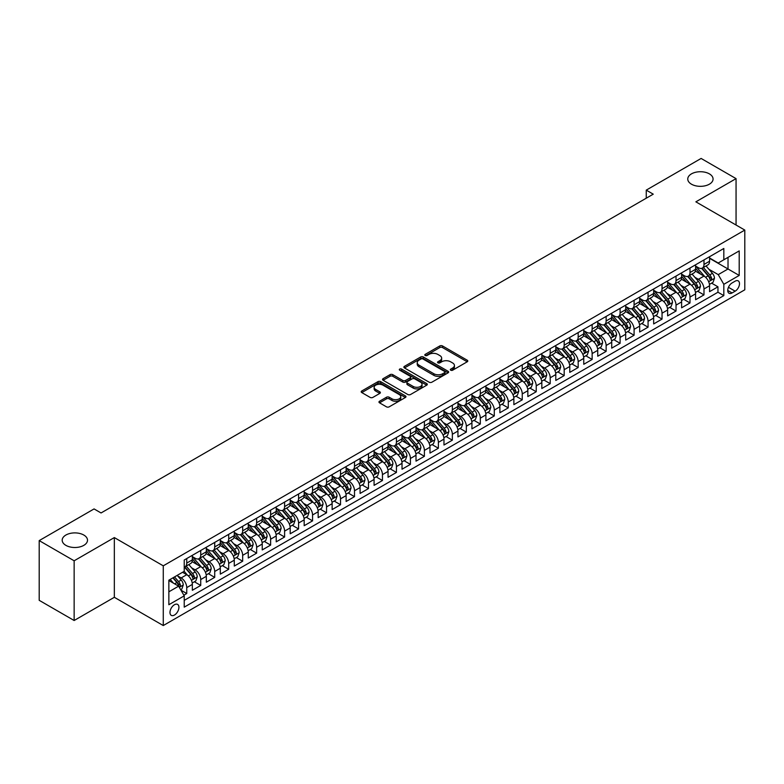 <?xml version="1.0" encoding="UTF-8"?>
<svg xmlns="http://www.w3.org/2000/svg" width="784" height="784" viewBox="0 0 784 784"><rect width="100%" height="100%" fill="white"/><g stroke="black" fill="none" stroke-linecap="round" stroke-linejoin="round"><path stroke-width="1.18" d="M450.722 370.215A1.362 0.784 0 0 0 452.642 370.215L467.215 361.796A1.94 1.117 0 0 0 467.783 361.003A1.94 1.117 0 0 0 467.215 360.209L442.519 345.95A1.94 1.117 0 0 0 439.775 345.95L425.193 354.368A1.362 0.784 0 0 0 424.801 354.927A1.362 0.784 0 0 0 425.193 355.475A1.362 0.784 0 0 0 427.113 355.475L429.005 354.388A6.213 3.587 0 0 1 437.786 354.388L439.844 355.573A6.213 3.587 0 0 1 441.657 358.112A6.213 3.587 0 0 1 439.844 360.65L437.952 361.738A1.362 0.784 0 0 0 437.56 362.286A1.362 0.784 0 0 0 437.952 362.845A1.362 0.784 0 0 0 439.873 362.845L441.764 361.757A6.213 3.587 0 0 1 450.545 361.757L452.603 362.943A6.213 3.587 0 0 1 454.426 365.481A6.213 3.587 0 0 1 452.603 368.01L450.722 369.107A1.362 0.784 0 0 0 450.32 369.656A1.362 0.784 0 0 0 450.722 370.215L450.722 369.107M83.79 535.031A12.652 7.301 0 0 0 70.001 533.453A12.652 7.301 0 0 0 62.191 540.196A12.652 7.301 0 0 0 65.905 545.37A12.652 7.301 0 0 0 79.694 546.948A12.652 7.301 0 0 0 87.504 540.196A12.652 7.301 0 0 0 83.79 535.031M709.363 173.862A12.652 7.301 0 0 0 695.575 172.284A12.652 7.301 0 0 0 687.764 179.026A12.652 7.301 0 0 0 691.468 184.201A12.652 7.301 0 0 0 705.257 185.779A12.652 7.301 0 0 0 713.068 179.026A12.652 7.301 0 0 0 709.363 173.862M174.45 615.058A6.331 3.655 120 0 0 178.585 609.482A6.331 3.655 120 0 0 177.615 604.415A6.331 3.655 120 0 0 174.45 604.729A6.331 3.655 120 0 0 170.314 610.305A6.331 3.655 120 0 0 171.284 615.371A6.331 3.655 120 0 0 174.45 615.058M379.534 401.241A1.94 1.117 0 0 0 378.966 402.035A1.94 1.117 0 0 0 379.534 402.829L386.463 406.827A1.94 1.117 0 0 0 389.207 406.827L405.406 397.488A1.94 1.117 0 0 0 405.975 396.694A1.94 1.117 0 0 0 405.406 395.9L380.701 381.641A1.94 1.117 0 0 0 377.957 381.641L361.767 390.991A1.94 1.117 0 0 0 361.199 391.775A1.94 1.117 0 0 0 361.767 392.568L370.136 397.4A1.94 1.117 0 0 0 372.88 397.4L379.809 393.401A1.94 1.117 0 0 0 380.377 392.608A1.94 1.117 0 0 0 379.809 391.824L375.663 389.423A5.194 2.999 0 0 1 374.144 387.306A5.194 2.999 0 0 1 377.349 384.532A5.194 2.999 0 0 1 383.004 385.189L399.262 394.568A5.194 2.999 0 0 1 400.781 396.694A5.194 2.999 0 0 1 397.576 399.458A5.194 2.999 0 0 1 391.922 398.811L389.207 397.243A1.94 1.117 0 0 0 386.463 397.243L379.534 401.241L379.534 402.829L386.463 398.86L386.463 397.243M114.337 537.579L74.147 560.785L39.2 540.607L39.2 600.328L74.147 620.507L114.337 597.3L163.268 625.554L163.268 565.823L114.337 537.579L114.337 597.3M736.058 225.037L736.058 178.625L695.869 201.831L744.8 230.075L163.268 565.823M736.058 178.625L701.112 158.446L646.251 190.13L646.251 198.195M39.2 540.607L94.07 508.924L101.058 512.961L653.239 194.167L646.251 190.13M429.142 382.19A1.94 1.117 0 0 0 431.886 382.19L448.076 372.841A1.94 1.117 0 0 0 448.644 372.057A1.94 1.117 0 0 0 448.076 371.263L423.38 357.004A1.94 1.117 0 0 0 420.636 357.004L404.446 366.353A1.94 1.117 0 0 0 403.878 367.137A1.94 1.117 0 0 0 404.446 367.931L429.142 382.19M400.252 370.509A1.362 0.784 0 0 1 401.624 370.695L401.624 369.088L426.741 383.582A1.94 1.117 0 0 1 427.309 384.376A1.94 1.117 0 0 1 426.741 385.16L410.551 394.509A1.94 1.117 0 0 1 407.807 394.509L383.102 380.25L383.102 378.672A1.94 1.117 0 0 0 382.533 379.456A1.94 1.117 0 0 0 383.102 380.25M383.102 378.672L390.03 374.664A1.94 1.117 0 0 1 392.774 374.664L402.79 380.456A1.94 1.117 0 0 0 405.544 380.456L410.14 377.8A1.94 1.117 0 0 0 410.708 377.006A1.94 1.117 0 0 0 410.14 376.212L399.703 370.195A1.362 0.784 0 0 1 399.311 369.636A1.362 0.784 0 0 1 400.144 368.911A1.362 0.784 0 0 1 401.624 369.088M183.848 595.183L186.749 593.508L180.947 590.156M177.645 575.907L181.163 577.935A7.909 4.567 60 0 1 186.749 587.618L192.345 584.384L192.345 590.283L200.733 585.442L194.373 581.767M191.629 567.832L195.138 569.86A7.909 4.567 60 0 1 200.733 579.543L206.319 576.318L206.319 582.208L214.708 577.367L208.348 573.692M205.604 559.766L209.112 561.785A7.909 4.567 60 0 1 214.708 571.477L220.304 568.243L220.304 574.143L228.693 569.292L222.323 565.627M219.589 551.691L223.097 553.72A7.909 4.567 60 0 1 228.693 563.402L234.279 560.178L234.279 566.068L242.668 561.226L236.307 557.551M233.563 543.626L237.072 545.644A7.909 4.567 60 0 1 242.668 555.337L248.263 552.103L248.263 557.992L256.642 553.151L250.282 549.486M247.548 535.55L251.056 537.579A7.909 4.567 60 0 1 256.642 547.261L262.238 544.037L262.238 549.927L270.627 545.086L264.267 541.411M261.523 527.485L265.031 529.504A7.909 4.567 60 0 1 270.627 539.196L276.213 535.962L276.213 541.852L284.602 537.011L278.242 533.336M275.507 519.41L279.016 521.438A7.909 4.567 60 0 1 284.602 531.121L290.198 527.897L290.198 533.786L298.586 528.945L292.226 525.27M289.482 511.335L292.991 513.363A7.909 4.567 60 0 1 298.586 523.046L304.172 519.821L304.172 525.711L312.561 520.87L306.201 517.195M303.457 503.269L306.975 505.298A7.909 4.567 60 0 1 312.561 514.98L318.157 511.746L318.157 517.646L326.546 512.805L320.186 509.13M317.442 495.194L320.95 497.223A7.909 4.567 60 0 1 326.546 506.905L332.132 503.681L332.132 509.571L340.521 504.729L334.16 501.054M331.416 487.129L334.935 489.157A7.909 4.567 60 0 1 340.521 498.84L346.116 495.606L346.116 501.505L354.505 496.654L348.145 492.989M345.401 479.053L348.909 481.082A7.909 4.567 60 0 1 354.505 490.764L360.091 487.54L360.091 493.43L368.48 488.589L362.12 484.914M359.376 470.988L362.884 473.007A7.909 4.567 60 0 1 368.48 482.699L374.076 479.465L374.076 485.355L382.455 480.514L376.095 476.848M373.36 462.913L376.869 464.941A7.909 4.567 60 0 1 382.455 474.624L388.051 471.4L388.051 477.289L396.439 472.448L390.079 468.773M387.335 454.847L390.844 456.866A7.909 4.567 60 0 1 396.439 466.558L402.025 463.324L402.025 469.214L410.414 464.373L404.054 460.708M401.32 446.772L404.828 448.801A7.909 4.567 60 0 1 410.414 458.483L416.01 455.259L416.01 461.149L424.399 456.308L418.039 452.633M415.295 438.697L418.803 440.726A7.909 4.567 60 0 1 424.399 450.408L429.985 447.184L429.985 453.074L438.374 448.232L432.013 444.557M429.279 430.632L432.788 432.66A7.909 4.567 60 0 1 438.374 442.343L443.969 439.118L443.969 445.008L452.358 440.167L445.998 436.492M443.254 422.556L446.762 424.585A7.909 4.567 60 0 1 452.358 434.267L457.944 431.043L457.944 436.933L466.333 432.092L459.973 428.417M457.229 414.491L460.747 416.52A7.909 4.567 60 0 1 466.333 426.202L471.929 422.968L471.929 428.868L480.318 424.017L473.957 420.351M471.213 406.416L474.722 408.444A7.909 4.567 60 0 1 480.318 418.127L485.904 414.903L485.904 420.792L494.292 415.951L487.932 412.276M485.188 398.35L488.697 400.369A7.909 4.567 60 0 1 494.292 410.061L499.888 406.827L499.888 412.717L508.267 407.876L501.907 404.211M499.173 390.275L502.681 392.304A7.909 4.567 60 0 1 508.267 401.986L513.863 398.762L513.863 404.652L522.252 399.811L515.892 396.136M513.148 382.21L516.656 384.229A7.909 4.567 60 0 1 522.252 393.921L527.848 390.687L527.848 396.577L536.227 391.735L529.866 388.07M527.132 374.135L530.641 376.163A7.909 4.567 60 0 1 536.227 385.846L541.822 382.621L541.822 388.511L550.211 383.67L543.851 379.995M541.107 366.059L544.615 368.088A7.909 4.567 60 0 1 550.211 377.78L555.797 374.546L555.797 380.436L564.186 375.595L557.826 371.92M555.092 357.994L558.6 360.023A7.909 4.567 60 0 1 564.186 369.705L569.782 366.481L569.782 372.371L578.171 367.529L571.81 363.854M569.066 349.919L572.575 351.947A7.909 4.567 60 0 1 578.171 361.63L583.757 358.406L583.757 364.295L592.145 359.454L585.785 355.779M583.041 341.853L586.559 343.882A7.909 4.567 60 0 1 592.145 353.564L597.741 350.33L597.741 356.23L606.13 351.379L599.77 347.714M597.026 333.778L600.534 335.807A7.909 4.567 60 0 1 606.13 345.489L611.716 342.265L611.716 348.155L620.105 343.314L613.745 339.639M611.001 325.713L614.509 327.732A7.909 4.567 60 0 1 620.105 337.424L625.701 334.19L625.701 340.089L634.089 335.238L627.719 331.573M624.985 317.638L628.494 319.666A7.909 4.567 60 0 1 634.089 329.349L639.675 326.124L639.675 332.014L648.064 327.173L641.704 323.498M638.96 309.572L642.468 311.591A7.909 4.567 60 0 1 648.064 321.283L653.66 318.049L653.66 323.939L662.039 319.098L655.679 315.433M652.945 301.497L656.453 303.526A7.909 4.567 60 0 1 662.039 313.208L667.635 309.984L667.635 315.874L676.024 311.032L669.663 307.357M666.919 293.422L670.428 295.45A7.909 4.567 60 0 1 676.024 305.143L681.61 301.909L681.61 307.798L689.998 302.957L683.638 299.282M680.904 285.356L684.412 287.385A7.909 4.567 60 0 1 689.998 297.067L695.594 293.843L695.594 299.733L703.983 294.892L703.983 288.992A7.909 4.567 -120 0 0 698.387 279.31L694.879 277.281M697.623 291.217L703.983 294.892M192.345 584.384A7.909 4.567 -120 0 0 186.749 574.701L182.554 572.281M206.319 576.318A7.909 4.567 -120 0 0 200.733 566.636L192.08 561.638M220.304 568.243A7.909 4.567 -120 0 0 214.708 558.561L206.065 553.573M234.279 560.178A7.909 4.567 -120 0 0 228.693 550.495L220.039 545.497M248.263 552.103A7.909 4.567 -120 0 0 242.668 542.42L234.024 537.432M262.238 544.037A7.909 4.567 -120 0 0 256.642 534.345L247.999 529.357M276.213 535.962A7.909 4.567 -120 0 0 270.627 526.28L261.983 521.291M290.198 527.897A7.909 4.567 -120 0 0 284.602 518.204L275.958 513.216M304.172 519.821A7.909 4.567 -120 0 0 298.586 510.139L289.943 505.141M318.157 511.746A7.909 4.567 -120 0 0 312.561 502.064L303.918 497.076M332.132 503.681A7.909 4.567 -120 0 0 326.546 493.998L317.892 489M346.116 495.606A7.909 4.567 -120 0 0 340.521 485.923L331.877 480.935M360.091 487.54A7.909 4.567 -120 0 0 354.505 477.858L345.852 472.86M374.076 479.465A7.909 4.567 -120 0 0 368.48 469.783L359.836 464.794M388.051 471.4A7.909 4.567 -120 0 0 382.455 461.707L373.811 456.719M402.025 463.324A7.909 4.567 -120 0 0 396.439 453.642L387.796 448.654M416.01 455.259A7.909 4.567 -120 0 0 410.414 445.567L401.771 440.579M429.985 447.184A7.909 4.567 -120 0 0 424.399 437.501L415.755 432.503M443.969 439.118A7.909 4.567 -120 0 0 438.374 429.426L429.73 424.438M457.944 431.043A7.909 4.567 -120 0 0 452.358 421.361L443.715 416.363M471.929 422.968A7.909 4.567 -120 0 0 466.333 413.286L457.689 408.297M485.904 414.903A7.909 4.567 -120 0 0 480.318 405.22L471.664 400.222M499.888 406.827A7.909 4.567 -120 0 0 494.292 397.145L485.649 392.157M513.863 398.762A7.909 4.567 -120 0 0 508.267 389.07L499.624 384.082M527.848 390.687A7.909 4.567 -120 0 0 522.252 381.004L513.608 376.016M541.822 382.621A7.909 4.567 -120 0 0 536.227 372.929L527.583 367.941M555.797 374.546A7.909 4.567 -120 0 0 550.211 364.864L541.568 359.876M569.782 366.481A7.909 4.567 -120 0 0 564.186 356.789L555.542 351.8M583.757 358.406A7.909 4.567 -120 0 0 578.171 348.723L569.527 343.725M597.741 350.33A7.909 4.567 -120 0 0 592.145 340.648L583.502 335.66M611.716 342.265A7.909 4.567 -120 0 0 606.13 332.583L597.477 327.585M625.701 334.19A7.909 4.567 -120 0 0 620.105 324.507L611.461 319.519M639.675 326.124A7.909 4.567 -120 0 0 634.089 316.432L625.436 311.444M653.66 318.049A7.909 4.567 -120 0 0 648.064 308.367L639.421 303.379M667.635 309.984A7.909 4.567 -120 0 0 662.039 300.292L653.395 295.303M681.61 301.909A7.909 4.567 -120 0 0 676.024 292.226L667.38 287.238M695.594 293.843A7.909 4.567 -120 0 0 689.998 284.151L681.355 279.163M735.157 281.172L732.08 282.946A6.125 3.538 120 0 0 728.071 288.345A6.125 3.538 120 0 0 729.012 293.255A6.125 3.538 120 0 0 732.08 292.951L735.157 291.178A6.125 3.538 120 0 0 739.155 285.778A6.125 3.538 120 0 0 738.214 280.868A6.125 3.538 120 0 0 735.157 281.172M163.268 625.554L744.8 289.806L744.8 230.075M168.854 591.812L178.644 586.167L184.23 595.85L184.23 607.149L723.828 295.617L723.828 284.318L718.242 274.625L708.854 269.216M184.23 595.85L168.854 604.729L168.854 580.189L184.23 571.311L184.23 560.011L723.828 248.479L723.828 259.778L739.204 250.9L739.204 275.439L723.828 284.318M192.345 556.62L195.138 558.237A7.909 4.567 60 0 0 199.087 558.629L204.683 555.405A7.909 4.567 -120 0 0 206.319 551.779L206.319 547.261M206.319 548.555L209.112 550.172A7.909 4.567 60 0 0 213.072 550.564L218.667 547.33A7.909 4.567 -120 0 0 220.304 543.714L220.304 539.196M220.304 540.48L223.097 542.097A7.909 4.567 60 0 0 227.046 542.489L232.642 539.265A7.909 4.567 -120 0 0 234.279 535.639L234.279 531.121M234.279 532.414L237.072 534.022A7.909 4.567 60 0 0 241.031 534.414L246.617 531.189A7.909 4.567 -120 0 0 248.263 527.573L248.263 523.046M248.263 524.339L251.056 525.956A7.909 4.567 60 0 0 255.006 526.348L260.602 523.114A7.909 4.567 -120 0 0 262.238 519.498L262.238 514.98M262.238 516.274L265.031 517.881A7.909 4.567 60 0 0 268.99 518.273L274.576 515.049A7.909 4.567 -120 0 0 276.213 511.433L276.213 506.905M276.213 508.199L279.016 509.816A7.909 4.567 60 0 0 282.965 510.208L288.561 506.974A7.909 4.567 -120 0 0 290.198 503.357L290.198 498.84M290.198 500.133L292.991 501.74A7.909 4.567 60 0 0 296.95 502.132L302.536 498.908A7.909 4.567 -120 0 0 304.172 495.282L304.172 490.764M304.172 492.058L306.975 493.675A7.909 4.567 60 0 0 310.925 494.067L316.52 490.833A7.909 4.567 -120 0 0 318.157 487.217L318.157 482.699M318.157 483.983L320.95 485.6A7.909 4.567 60 0 0 324.909 485.992L330.495 482.768A7.909 4.567 -120 0 0 332.132 479.142L332.132 474.624M332.132 475.917L334.935 477.534A7.909 4.567 60 0 0 338.884 477.926L344.48 474.692A7.909 4.567 -120 0 0 346.116 471.076L346.116 466.558M346.116 467.842L348.909 469.459A7.909 4.567 60 0 0 352.859 469.851L358.455 466.627A7.909 4.567 -120 0 0 360.091 463.001L360.091 458.483M360.091 459.777L362.884 461.384A7.909 4.567 60 0 0 366.843 461.776L372.429 458.552A7.909 4.567 -120 0 0 374.076 454.936L374.076 450.408M374.076 451.702L376.869 453.319A7.909 4.567 60 0 0 380.818 453.711L386.414 450.477A7.909 4.567 -120 0 0 388.051 446.86L388.051 442.343M388.051 443.636L390.844 445.243A7.909 4.567 60 0 0 394.803 445.635L400.389 442.411A7.909 4.567 -120 0 0 402.025 438.795L402.025 434.267M402.025 435.561L404.828 437.178A7.909 4.567 60 0 0 408.778 437.57L414.373 434.336A7.909 4.567 -120 0 0 416.01 430.72L416.01 426.202M416.01 427.496L418.803 429.103A7.909 4.567 60 0 0 422.762 429.495L428.348 426.271A7.909 4.567 -120 0 0 429.985 422.645L429.985 418.127M429.985 419.42L432.788 421.037A7.909 4.567 60 0 0 436.737 421.429L442.333 418.195A7.909 4.567 -120 0 0 443.969 414.579L443.969 410.061M443.969 411.345L446.762 412.962A7.909 4.567 60 0 0 450.722 413.354L456.308 410.13A7.909 4.567 -120 0 0 457.944 406.504L457.944 401.986M457.944 403.28L460.747 404.897A7.909 4.567 60 0 0 464.696 405.289L470.292 402.055A7.909 4.567 -120 0 0 471.929 398.439L471.929 393.921M471.929 395.205L474.722 396.822A7.909 4.567 60 0 0 478.671 397.214L484.267 393.989A7.909 4.567 -120 0 0 485.904 390.363L485.904 385.846M485.904 387.139L488.697 388.756A7.909 4.567 60 0 0 492.656 389.138L498.242 385.914A7.909 4.567 -120 0 0 499.888 382.298L499.888 377.77M499.888 379.064L502.681 380.681A7.909 4.567 60 0 0 506.631 381.073L512.226 377.849A7.909 4.567 -120 0 0 513.863 374.223L513.863 369.705M513.863 370.999L516.656 372.606A7.909 4.567 60 0 0 520.615 372.998L526.201 369.774A7.909 4.567 -120 0 0 527.848 366.157L527.848 361.63M527.848 362.923L530.641 364.54A7.909 4.567 60 0 0 534.59 364.932L540.186 361.698A7.909 4.567 -120 0 0 541.822 358.082L541.822 353.564M541.822 354.858L544.615 356.465A7.909 4.567 60 0 0 548.575 356.857L554.161 353.633A7.909 4.567 -120 0 0 555.797 350.007L555.797 345.489M555.797 346.783L558.6 348.4A7.909 4.567 60 0 0 562.549 348.792L568.145 345.558A7.909 4.567 -120 0 0 569.782 341.942L569.782 337.424M569.782 338.708L572.575 340.325A7.909 4.567 60 0 0 576.534 340.717L582.12 337.492A7.909 4.567 -120 0 0 583.757 333.866L583.757 329.349M583.757 330.642L586.559 332.259A7.909 4.567 60 0 0 590.509 332.651L596.105 329.417A7.909 4.567 -120 0 0 597.741 325.801L597.741 321.283M597.741 322.567L600.534 324.184A7.909 4.567 60 0 0 604.493 324.576L610.079 321.352A7.909 4.567 -120 0 0 611.716 317.726L611.716 313.208M611.716 314.502L614.509 316.119A7.909 4.567 60 0 0 618.468 316.511L624.064 313.277A7.909 4.567 -120 0 0 625.701 309.66L625.701 305.133M625.701 306.426L628.494 308.043A7.909 4.567 60 0 0 632.443 308.435L638.039 305.211A7.909 4.567 -120 0 0 639.675 301.585L639.675 297.067M639.675 298.361L642.468 299.968A7.909 4.567 60 0 0 646.428 300.36L652.014 297.136A7.909 4.567 -120 0 0 653.66 293.52L653.66 288.992M653.66 290.286L656.453 291.903A7.909 4.567 60 0 0 660.402 292.295L665.998 289.061A7.909 4.567 -120 0 0 667.635 285.445L667.635 280.927M667.635 282.22L670.428 283.828A7.909 4.567 60 0 0 674.387 284.22L679.973 280.995A7.909 4.567 -120 0 0 681.61 277.369L681.61 272.852M681.61 274.145L684.412 275.762A7.909 4.567 60 0 0 688.362 276.154L693.958 272.92A7.909 4.567 -120 0 0 695.594 269.304L695.594 264.786M184.23 600.368L717.958 292.226L717.958 286.817L709.569 291.658L709.569 285.768A7.909 4.567 -120 0 0 703.983 276.086L695.339 271.088M695.594 266.08L698.387 267.687A7.909 4.567 -120 0 0 702.346 268.079A7.909 4.567 -120 0 0 703.983 264.463L703.983 259.945M702.346 268.079L707.932 264.855A7.909 4.567 -120 0 0 709.569 261.229L709.569 256.711M186.749 558.561L186.749 563.079A7.909 4.567 60 0 1 185.112 566.705A7.909 4.567 60 0 1 184.23 567.018M185.112 566.705L190.708 563.471A7.909 4.567 -120 0 0 192.345 559.854L192.345 555.337M200.733 550.486L200.733 555.013A7.909 4.567 60 0 1 199.087 558.629M214.708 542.42L214.708 546.938A7.909 4.567 60 0 1 213.072 550.564M228.693 534.345L228.693 538.873A7.909 4.567 60 0 1 227.046 542.489M242.668 526.28L242.668 530.797A7.909 4.567 60 0 1 241.031 534.414M256.642 518.204L256.642 522.722A7.909 4.567 60 0 1 255.006 526.348M270.627 510.139L270.627 514.657A7.909 4.567 60 0 1 268.99 518.273M284.602 502.064L284.602 506.582A7.909 4.567 60 0 1 282.965 510.208M298.586 493.998L298.586 498.516A7.909 4.567 60 0 1 296.95 502.132M312.561 485.923L312.561 490.441A7.909 4.567 60 0 1 310.925 494.067M326.546 477.858L326.546 482.376A7.909 4.567 60 0 1 324.909 485.992M340.521 469.783L340.521 474.3A7.909 4.567 60 0 1 338.884 477.926M354.505 461.707L354.505 466.235A7.909 4.567 60 0 1 352.859 469.851M368.48 453.642L368.48 458.16A7.909 4.567 60 0 1 366.843 461.776M382.455 445.567L382.455 450.094A7.909 4.567 60 0 1 380.818 453.711M396.439 437.501L396.439 442.019A7.909 4.567 60 0 1 394.803 445.635M410.414 429.426L410.414 433.944A7.909 4.567 60 0 1 408.778 437.57M424.399 421.361L424.399 425.879A7.909 4.567 60 0 1 422.762 429.495M438.374 413.286L438.374 417.803A7.909 4.567 60 0 1 436.737 421.429M452.358 405.22L452.358 409.738A7.909 4.567 60 0 1 450.722 413.354M466.333 397.145L466.333 401.663A7.909 4.567 60 0 1 464.696 405.289M480.318 389.07L480.318 393.597A7.909 4.567 60 0 1 478.671 397.214M494.292 381.004L494.292 385.522A7.909 4.567 60 0 1 492.656 389.138M508.267 372.929L508.267 377.457A7.909 4.567 60 0 1 506.631 381.073M522.252 364.864L522.252 369.382A7.909 4.567 60 0 1 520.615 372.998M536.227 356.789L536.227 361.306A7.909 4.567 60 0 1 534.59 364.932M550.211 348.723L550.211 353.241A7.909 4.567 60 0 1 548.575 356.857M564.186 340.648L564.186 345.166A7.909 4.567 60 0 1 562.549 348.792M578.171 332.583L578.171 337.1A7.909 4.567 60 0 1 576.534 340.717M592.145 324.507L592.145 329.025A7.909 4.567 60 0 1 590.509 332.651M606.13 316.432L606.13 320.96A7.909 4.567 60 0 1 604.493 324.576M620.105 308.367L620.105 312.885A7.909 4.567 60 0 1 618.468 316.511M634.089 300.292L634.089 304.819A7.909 4.567 60 0 1 632.443 308.435M648.064 292.226L648.064 296.744A7.909 4.567 60 0 1 646.428 300.36M662.039 284.151L662.039 288.669A7.909 4.567 60 0 1 660.402 292.295M676.024 276.086L676.024 280.603A7.909 4.567 60 0 1 674.387 284.22M689.998 268.01L689.998 272.528A7.909 4.567 60 0 1 688.362 276.154M689.998 297.067L689.998 302.957M676.024 305.143L676.024 311.032M662.039 313.208L662.039 319.098M648.064 321.283L648.064 327.173M634.089 329.349L634.089 335.238M620.105 337.424L620.105 343.314M606.13 345.489L606.13 351.379M592.145 353.564L592.145 359.454M578.171 361.63L578.171 367.529M564.186 369.705L564.186 375.595M550.211 377.78L550.211 383.67M536.227 385.846L536.227 391.735M522.252 393.921L522.252 399.811M508.267 401.986L508.267 407.876M494.292 410.061L494.292 415.951M480.318 418.127L480.318 424.017M466.333 426.202L466.333 432.092M452.358 434.267L452.358 440.167M438.374 442.343L438.374 448.232M424.399 450.408L424.399 456.308M410.414 458.483L410.414 464.373M396.439 466.558L396.439 472.448M382.455 474.624L382.455 480.514M368.48 482.699L368.48 488.589M354.505 490.764L354.505 496.654M340.521 498.84L340.521 504.729M326.546 506.905L326.546 512.805M312.561 514.98L312.561 520.87M298.586 523.046L298.586 528.945M284.602 531.121L284.602 537.011M270.627 539.196L270.627 545.086M256.642 547.261L256.642 553.151M242.668 555.337L242.668 561.226M228.693 563.402L228.693 569.292M214.708 571.477L214.708 577.367M200.733 579.543L200.733 585.442M186.749 587.618L186.749 593.508M178.644 586.167L168.854 580.513M718.242 274.625L728.022 268.981L728.022 257.358L739.204 250.9M709.569 258.328L739.204 275.439M709.569 258.005L718.242 263.012L723.828 259.778M74.147 560.785L74.147 620.507M711.598 283.142L717.958 286.817M717.958 292.226L723.828 295.617M451.261 370.401L452.603 369.627A6.213 3.587 0 0 0 454.426 367.088L454.426 365.481M441.657 358.112L441.657 359.729A6.213 3.587 0 0 1 439.844 362.257L438.501 363.031M467.215 360.209L467.215 361.796L442.519 347.567A1.94 1.117 0 0 0 439.775 347.567L425.741 355.671M448.076 371.263L448.076 372.841L423.38 358.611A1.94 1.117 0 0 0 420.636 358.611L404.466 367.951L404.446 366.353M444.646 372.606A1.362 0.784 0 0 0 445.047 372.057A1.362 0.784 0 0 0 444.646 371.498L422.968 358.984A1.362 0.784 0 0 0 421.047 358.984L419.058 360.13A6.213 3.587 0 0 0 417.235 362.669A6.213 3.587 0 0 0 419.058 365.197L433.875 373.752A6.213 3.587 0 0 0 442.656 373.752L444.646 372.606L444.646 374.223A1.362 0.784 0 0 0 445.047 373.664L445.047 372.057M417.235 362.669L417.235 364.276A6.213 3.587 0 0 0 419.058 366.814L419.058 365.197M444.646 374.223L442.656 375.369A6.213 3.587 0 0 1 433.875 375.369L419.058 366.814M383.131 380.269L390.03 376.281L390.03 374.664M410.708 377.006L410.708 378.623A1.94 1.117 0 0 1 410.14 379.407L405.544 382.063A1.94 1.117 0 0 1 402.79 382.063L392.774 376.281A1.94 1.117 0 0 0 390.03 376.281M401.624 370.695L426.712 385.179M413.188 386.453A5.194 2.999 0 0 0 418.842 387.1A5.194 2.999 0 0 0 422.047 384.336A5.194 2.999 0 0 0 420.528 382.21L414.805 378.907A1.94 1.117 0 0 0 412.061 378.907L407.464 381.563A1.94 1.117 0 0 0 406.896 382.357A1.94 1.117 0 0 0 407.464 383.141L413.188 386.453L413.188 388.07A5.194 2.999 0 0 0 418.842 388.717A5.194 2.999 0 0 0 422.047 385.944L422.047 384.336M406.896 382.357L406.896 383.964A1.94 1.117 0 0 0 407.464 384.758L407.464 383.141M413.188 388.07L407.464 384.758M400.781 396.694L400.781 398.301A5.194 2.999 0 0 1 397.576 401.075A5.194 2.999 0 0 1 391.922 400.428L389.207 398.86A1.94 1.117 0 0 0 386.463 398.86M374.144 387.306L374.144 388.913A5.194 2.999 0 0 0 375.663 391.04L375.663 389.423M379.809 391.824L379.809 393.401L375.663 391.04M405.377 397.498L380.701 383.249A1.94 1.117 0 0 0 377.957 383.249L361.796 392.588M709.451 284.386L713.068 282.299L714.469 278.261A5.243 3.028 -120 0 0 712.421 273.342L706.041 265.952M704.757 276.595L697.182 267.824A15.121 8.732 -120 0 0 695.594 266.158M700.602 274.135L696.368 269.226A12.554 7.252 -120 0 0 695.594 268.383M701.631 268.363L708.089 275.841A5.243 3.028 60 0 1 709.961 279.457C710.745 280.505 711.304 280.182 711.637 278.487A5.243 3.028 -120 0 0 709.765 274.88L703.385 267.481M702.013 268.246L708.952 276.282A2.666 1.539 60 0 1 709.628 277.32L711.637 278.487M709.961 279.457L710.343 280.074M695.477 292.452L699.093 290.364L700.484 286.336A5.243 3.028 -120 0 0 698.446 281.417L692.056 274.018M690.782 284.661L683.207 275.899A15.121 8.732 -120 0 0 681.61 274.233M686.627 282.201L682.384 277.301A12.554 7.252 -120 0 0 681.61 276.458M687.656 276.438L694.114 283.916A5.243 3.028 60 0 1 695.976 287.522C696.77 288.581 697.329 288.257 697.652 286.552A5.243 3.028 -120 0 0 695.79 282.946L689.401 275.556M688.029 276.311L694.977 284.347A2.666 1.539 60 0 1 695.643 285.396L697.652 286.552M695.976 287.522L696.359 288.149M681.492 300.527L685.108 298.439L686.51 294.402A5.243 3.028 -120 0 0 684.461 289.482L678.082 282.093M676.798 292.736L669.222 283.965A15.121 8.732 -120 0 0 667.635 282.299M672.643 290.276L668.409 285.366A12.554 7.252 -120 0 0 667.635 284.523M673.672 284.504L680.13 291.991A5.243 3.028 60 0 1 682.002 295.597C682.786 296.646 683.344 296.323 683.677 294.627A5.243 3.028 -120 0 0 681.806 291.021L675.426 283.622M674.054 284.386L680.992 292.422A2.666 1.539 60 0 1 681.668 293.461L683.677 294.627M682.002 295.597L682.384 296.215M667.517 308.592L671.133 306.515L672.525 302.477A5.243 3.028 -120 0 0 670.487 297.557L664.097 290.158M662.823 300.811L655.248 292.04A15.121 8.732 -120 0 0 653.66 290.374M658.668 298.341L654.424 293.441A12.554 7.252 -120 0 0 653.66 292.599M659.697 292.579L666.155 300.056A5.243 3.028 60 0 1 668.017 303.663C668.811 304.721 669.369 304.398 669.703 302.702A5.243 3.028 -120 0 0 667.831 299.086L661.441 291.697M660.069 292.452L667.017 300.488A2.666 1.539 60 0 1 667.684 301.536L669.703 302.702M668.017 303.663L668.399 304.29M653.542 316.667L657.149 314.58L658.55 310.542A5.243 3.028 -120 0 0 656.512 305.623L650.122 298.234M648.838 308.876L641.263 300.105A15.121 8.732 -120 0 0 639.675 298.449M644.683 306.417L640.45 301.507A12.554 7.252 -120 0 0 639.675 300.664M645.712 300.644L652.17 308.132A5.243 3.028 60 0 1 654.042 311.738C654.826 312.787 655.385 312.463 655.718 310.768A5.243 3.028 -120 0 0 653.856 307.161L647.466 299.762M646.094 300.527L653.033 308.563A2.666 1.539 60 0 1 653.709 309.611L655.718 310.768M654.042 311.738L654.424 312.355M639.558 324.733L643.174 322.655L644.566 318.618A5.243 3.028 -120 0 0 642.527 313.698L636.138 306.299M634.864 316.952L627.288 308.181A15.121 8.732 -120 0 0 625.701 306.515M630.708 314.492L626.475 309.582A12.554 7.252 -120 0 0 625.701 308.739M631.737 308.72L638.196 316.197A5.243 3.028 60 0 1 640.067 319.803C640.851 320.862 641.41 320.538 641.743 318.843A5.243 3.028 -120 0 0 639.871 315.227L633.482 307.838M632.11 308.592L639.058 316.638A2.666 1.539 60 0 1 639.724 317.677L641.743 318.843M640.067 319.803L640.44 320.431M625.583 332.808L629.189 330.721L630.591 326.683A5.243 3.028 -120 0 0 628.552 321.763L622.163 314.374M620.879 325.017L613.304 316.246A15.121 8.732 -120 0 0 611.716 314.59M616.724 322.557L612.49 317.657A12.554 7.252 -120 0 0 611.716 316.805M617.753 316.795L624.211 324.272A5.243 3.028 60 0 1 626.083 327.879C626.867 328.937 627.425 328.614 627.759 326.908A5.243 3.028 -120 0 0 625.897 323.302L619.507 315.903M618.135 316.667L625.073 324.703A2.666 1.539 60 0 1 625.75 325.752L627.759 326.908M626.083 327.879L626.465 328.496M611.598 340.883L615.215 338.796L616.606 334.758A5.243 3.028 -120 0 0 614.568 329.839L608.178 322.44M606.904 333.092L599.329 324.321A15.121 8.732 -120 0 0 597.741 322.655M602.749 330.632L598.515 325.723A12.554 7.252 -120 0 0 597.741 324.88M603.778 324.86L610.236 332.338A5.243 3.028 60 0 1 612.108 335.954C612.892 337.002 613.451 336.679 613.784 334.984A5.243 3.028 -120 0 0 611.912 331.367L605.522 323.978M604.16 324.743L611.099 332.779A2.666 1.539 60 0 1 611.775 333.817L613.784 334.984M612.108 335.954L612.49 336.571M597.624 348.949L601.23 346.861L602.631 342.824A5.243 3.028 -120 0 0 600.593 337.914L594.203 330.515M592.92 341.158L585.354 332.387A15.121 8.732 -120 0 0 583.757 330.73M588.774 338.698L584.531 333.798A12.554 7.252 -120 0 0 583.757 332.955M589.793 332.935L596.261 340.413A5.243 3.028 60 0 1 598.123 344.019C598.917 345.078 599.476 344.754 599.799 343.049A5.243 3.028 -120 0 0 597.937 339.443L591.548 332.044M590.176 332.808L597.114 340.844A2.666 1.539 60 0 1 597.79 341.893L599.799 343.049M598.123 344.019L598.506 344.637M583.639 357.024L587.255 354.936L588.657 350.899A5.243 3.028 -120 0 0 586.608 345.979L580.229 338.59M578.945 349.233L571.369 340.462A15.121 8.732 -120 0 0 569.782 338.796M574.79 346.773L570.556 341.863A12.554 7.252 -120 0 0 569.782 341.02M575.819 341.001L582.277 348.478A5.243 3.028 60 0 1 584.149 352.094C584.933 353.143 585.491 352.82 585.824 351.124A5.243 3.028 -120 0 0 583.953 347.518L577.573 340.119M576.201 340.883L583.139 348.919A2.666 1.539 60 0 1 583.815 349.958L585.824 351.124M584.149 352.094L584.531 352.712M569.664 365.089L573.271 363.002L574.672 358.974A5.243 3.028 -120 0 0 572.634 354.054L566.244 346.655M564.97 357.298L557.395 348.537A15.121 8.732 -120 0 0 555.797 346.871M560.815 354.838L556.571 349.938A12.554 7.252 -120 0 0 555.797 349.096M561.834 349.076L568.302 356.553A5.243 3.028 60 0 1 570.164 360.16C570.958 361.218 571.516 360.895 571.84 359.19A5.243 3.028 -120 0 0 569.978 355.583L563.588 348.194M562.216 348.949L569.164 356.985A2.666 1.539 60 0 1 569.831 358.033L571.84 359.19M570.164 360.16L570.546 360.787M555.68 373.164L559.296 371.077L560.697 367.039A5.243 3.028 -120 0 0 558.649 362.12L552.269 354.731M550.985 365.373L543.41 356.602A15.121 8.732 -120 0 0 541.822 354.936M546.83 362.914L542.597 358.004A12.554 7.252 -120 0 0 541.822 357.161M547.859 357.141L554.317 364.629A5.243 3.028 60 0 1 556.189 368.235C556.973 369.284 557.532 368.96 557.865 367.265A5.243 3.028 -120 0 0 555.993 363.658L549.613 356.259M548.241 357.024L555.18 365.06A2.666 1.539 60 0 1 555.856 366.099L557.865 367.265M556.189 368.235L556.571 368.852M541.705 381.23L545.321 379.152L546.713 375.115A5.243 3.028 -120 0 0 544.674 370.195L538.285 362.796M537.011 373.449L529.435 364.678A15.121 8.732 -120 0 0 527.848 363.012M532.855 370.979L528.612 366.079A12.554 7.252 -120 0 0 527.848 365.236M533.884 365.217L540.343 372.694A5.243 3.028 60 0 1 542.205 376.3C542.998 377.359 543.557 377.035 543.89 375.33A5.243 3.028 -120 0 0 542.018 371.724L535.629 364.335M534.257 365.089L541.205 373.125A2.666 1.539 60 0 1 541.871 374.174L543.89 375.33M542.205 376.3L542.587 376.928M527.73 389.305L531.336 387.218L532.738 383.18A5.243 3.028 -120 0 0 530.699 378.26L524.31 370.871M523.026 381.514L515.451 372.743A15.121 8.732 -120 0 0 513.863 371.087M518.871 379.054L514.637 374.144A12.554 7.252 -120 0 0 513.863 373.302M519.9 373.282L526.358 380.769A5.243 3.028 60 0 1 528.23 384.376C529.014 385.424 529.572 385.101 529.906 383.405A5.243 3.028 -120 0 0 528.044 379.799L521.654 372.4M520.282 373.164L527.22 381.2A2.666 1.539 60 0 1 527.897 382.249L529.906 383.405M528.23 384.376L528.612 384.993M513.745 397.37L517.362 395.293L518.753 391.255A5.243 3.028 -120 0 0 516.715 386.336L510.325 378.937M509.051 389.589L501.476 380.818A15.121 8.732 -120 0 0 499.888 379.152M504.896 387.129L500.662 382.22A12.554 7.252 -120 0 0 499.888 381.377M505.925 381.357L512.383 388.835A5.243 3.028 60 0 1 514.245 392.441C515.039 393.499 515.598 393.176 515.931 391.481A5.243 3.028 -120 0 0 514.059 387.864L507.669 380.475M506.297 381.23L513.246 389.276A2.666 1.539 60 0 1 513.912 390.314L515.931 391.481M514.245 392.441L514.627 393.068M499.771 405.446L503.377 403.358L504.778 399.321A5.243 3.028 -120 0 0 502.74 394.401L496.35 387.012M495.067 397.655L487.491 388.884A15.121 8.732 -120 0 0 485.904 387.227M490.911 395.195L486.678 390.295A12.554 7.252 -120 0 0 485.904 389.442M491.94 389.423L498.399 396.91A5.243 3.028 60 0 1 500.27 400.516C501.054 401.565 501.613 401.251 501.946 399.546A5.243 3.028 -120 0 0 500.084 395.94L493.695 388.541M492.323 389.305L499.261 397.341A2.666 1.539 60 0 1 499.937 398.39L501.946 399.546M500.27 400.516L500.653 401.134M485.786 413.521L489.402 411.433L490.794 407.396A5.243 3.028 -120 0 0 488.755 402.476L482.366 395.077M481.092 405.73L473.516 396.959A15.121 8.732 -120 0 0 471.929 395.293M476.937 403.27L472.703 398.36A12.554 7.252 -120 0 0 471.929 397.517M477.966 397.498L484.424 404.975A5.243 3.028 60 0 1 486.296 408.591C487.08 409.64 487.638 409.317 487.971 407.621A5.243 3.028 -120 0 0 486.1 404.005L479.71 396.616M478.348 397.38L485.286 405.416A2.666 1.539 60 0 1 485.962 406.455L487.971 407.621M486.296 408.591L486.668 409.209M471.811 421.586L475.418 419.499L476.819 415.461A5.243 3.028 -120 0 0 474.781 410.551L468.391 403.152M467.107 413.795L459.532 405.024A15.121 8.732 -120 0 0 457.944 403.368M462.962 411.335L458.718 406.435A12.554 7.252 -120 0 0 457.944 405.593M463.981 405.573L470.449 413.05A5.243 3.028 60 0 1 472.311 416.657C473.095 417.715 473.663 417.392 473.987 415.687A5.243 3.028 -120 0 0 472.125 412.08L465.735 404.681M464.363 405.446L471.302 413.482A2.666 1.539 60 0 1 471.978 414.53L473.987 415.687M472.311 416.657L472.693 417.274M457.827 429.661L461.443 427.574L462.834 423.536A5.243 3.028 -120 0 0 460.796 418.617L454.416 411.218M453.132 421.87L445.557 413.099A15.121 8.732 -120 0 0 443.969 411.433M448.977 419.411L444.744 414.501A12.554 7.252 -120 0 0 443.969 413.658M450.006 413.638L456.464 421.116A5.243 3.028 60 0 1 458.336 424.732C459.12 425.781 459.679 425.457 460.012 423.762A5.243 3.028 -120 0 0 458.14 420.155L451.76 412.756M450.388 413.521L457.327 421.557A2.666 1.539 60 0 1 458.003 422.596L460.012 423.762M458.336 424.732L458.718 425.349M443.852 437.727L447.458 435.639L448.86 431.612A5.243 3.028 -120 0 0 446.821 426.692L440.432 419.293M439.158 429.936L431.582 421.165A15.121 8.732 -120 0 0 429.985 419.509M435.002 427.476L430.759 422.576A12.554 7.252 -120 0 0 429.985 421.733M436.022 421.714L442.49 429.191A5.243 3.028 60 0 1 444.352 432.797C445.145 433.856 445.704 433.532 446.027 431.827A5.243 3.028 -120 0 0 444.165 428.221L437.776 420.832M436.404 421.586L443.352 429.622A2.666 1.539 60 0 1 444.018 430.671L446.027 431.827M444.352 432.797L444.734 433.425M429.867 445.802L433.483 443.715L434.885 439.677A5.243 3.028 -120 0 0 432.837 434.757L426.457 427.368M425.173 438.011L417.598 429.24A15.121 8.732 -120 0 0 416.01 427.574M421.018 435.551L416.784 430.641A12.554 7.252 -120 0 0 416.01 429.799M422.047 429.779L428.505 437.256A5.243 3.028 60 0 1 430.377 440.873C431.161 441.921 431.719 441.598 432.053 439.902A5.243 3.028 -120 0 0 430.181 436.296L423.801 428.897M422.429 429.661L429.367 437.697A2.666 1.539 60 0 1 430.044 438.736L432.053 439.902M430.377 440.873L430.759 441.49M415.892 453.867L419.509 451.78L420.9 447.752A5.243 3.028 -120 0 0 418.862 442.833L412.472 435.434M411.198 446.076L403.623 437.315A15.121 8.732 -120 0 0 402.025 435.649M407.043 443.617L402.8 438.717A12.554 7.252 -120 0 0 402.025 437.874M408.072 437.854L414.53 445.332A5.243 3.028 60 0 1 416.392 448.938C417.186 449.996 417.745 449.673 418.078 447.968A5.243 3.028 -120 0 0 416.206 444.361L409.816 436.972M408.444 437.727L415.393 445.763A2.666 1.539 60 0 1 416.059 446.811L418.078 447.968M416.392 448.938L416.774 449.565M401.908 461.943L405.524 459.855L406.925 455.818A5.243 3.028 -120 0 0 404.877 450.898L398.497 443.509M397.214 454.152L389.638 445.381A15.121 8.732 -120 0 0 388.051 443.715M393.058 451.692L388.825 446.782A12.554 7.252 -120 0 0 388.051 445.939M394.087 445.92L400.546 453.407A5.243 3.028 60 0 1 402.417 457.013C403.201 458.062 403.76 457.738 404.093 456.043A5.243 3.028 -120 0 0 402.221 452.437L395.842 445.038M394.47 445.802L401.408 453.838A2.666 1.539 60 0 1 402.084 454.887L404.093 456.043M402.417 457.013L402.8 457.631M387.933 470.008L391.549 467.93L392.941 463.893A5.243 3.028 -120 0 0 390.902 458.973L384.513 451.574M383.239 462.227L375.663 453.456A15.121 8.732 -120 0 0 374.076 451.79M379.084 459.757L374.85 454.857A12.554 7.252 -120 0 0 374.076 454.014M380.113 453.995L386.571 461.472A5.243 3.028 60 0 1 388.433 465.079C389.227 466.137 389.785 465.814 390.118 464.118A5.243 3.028 -120 0 0 388.247 460.502L381.857 453.113M380.485 453.867L387.433 461.913A2.666 1.539 60 0 1 388.1 462.952L390.118 464.118M388.433 465.079L388.815 465.706M373.958 478.083L377.565 475.996L378.966 471.958A5.243 3.028 -120 0 0 376.928 467.039L370.538 459.649M369.254 470.292L361.679 461.521A15.121 8.732 -120 0 0 360.091 459.865M365.099 467.832L360.865 462.923A12.554 7.252 -120 0 0 360.091 462.08M366.128 462.06L372.586 469.547A5.243 3.028 60 0 1 374.458 473.154C375.242 474.202 375.801 473.889 376.134 472.184A5.243 3.028 -120 0 0 374.272 468.577L367.882 461.178M366.51 461.943L373.449 469.979A2.666 1.539 60 0 1 374.125 471.027L376.134 472.184M374.458 473.154L374.84 473.771M359.974 486.158L363.59 484.071L364.981 480.033A5.243 3.028 -120 0 0 362.943 475.114L356.553 467.715M355.279 478.367L347.704 469.596A15.121 8.732 -120 0 0 346.116 467.93M351.124 475.908L346.891 470.998A12.554 7.252 -120 0 0 346.116 470.155M352.153 470.135L358.611 477.613A5.243 3.028 60 0 1 360.483 481.229C361.267 482.278 361.826 481.954 362.159 480.259A5.243 3.028 -120 0 0 360.287 476.643L353.898 469.253M352.535 470.018L359.474 478.054A2.666 1.539 60 0 1 360.14 479.093L362.159 480.259M360.483 481.229L360.856 481.846M345.999 494.224L349.605 492.136L351.007 488.099A5.243 3.028 -120 0 0 348.968 483.179L342.579 475.79M341.295 486.433L333.719 477.662A15.121 8.732 -120 0 0 332.132 476.006M337.14 483.973L332.906 479.073A12.554 7.252 -120 0 0 332.132 478.23M338.169 478.211L344.637 485.688A5.243 3.028 60 0 1 346.499 489.294C347.283 490.353 347.841 490.029 348.174 488.324A5.243 3.028 -120 0 0 346.312 484.718L339.923 477.319M338.551 478.083L345.489 486.119A2.666 1.539 60 0 1 346.165 487.168L348.174 488.324M346.499 489.294L346.881 489.912M332.014 502.299L335.63 500.212L337.022 496.174A5.243 3.028 -120 0 0 334.984 491.254L328.604 483.855M327.32 494.508L319.745 485.737A15.121 8.732 -120 0 0 318.157 484.071M323.165 492.048L318.931 487.138A12.554 7.252 -120 0 0 318.157 486.296M324.194 486.276L330.652 493.753A5.243 3.028 60 0 1 332.524 497.37C333.308 498.418 333.866 498.095 334.2 496.399A5.243 3.028 -120 0 0 332.328 492.793L325.938 485.394M324.576 486.158L331.514 494.194A2.666 1.539 60 0 1 332.191 495.233L334.2 496.399M332.524 497.37L332.906 497.987M318.039 510.364L321.646 508.277L323.047 504.249A5.243 3.028 -120 0 0 321.009 499.33L314.619 491.931M313.335 502.573L305.77 493.802A15.121 8.732 -120 0 0 304.172 492.146M309.19 500.114L304.947 495.214A12.554 7.252 -120 0 0 304.172 494.371M310.209 494.351L316.677 501.829A5.243 3.028 60 0 1 318.539 505.435C319.333 506.493 319.892 506.17 320.215 504.465A5.243 3.028 -120 0 0 318.353 500.858L311.963 493.459M310.591 494.224L317.53 502.26A2.666 1.539 60 0 1 318.206 503.308L320.215 504.465M318.539 505.435L318.921 506.062M304.055 518.44L307.671 516.352L309.072 512.315A5.243 3.028 -120 0 0 307.024 507.395L300.644 500.006M299.361 510.649L291.785 501.878A15.121 8.732 -120 0 0 290.198 500.212M295.205 508.189L290.972 503.279A12.554 7.252 -120 0 0 290.198 502.436M296.234 502.417L302.693 509.894A5.243 3.028 60 0 1 304.564 513.51C305.348 514.559 305.907 514.235 306.24 512.54A5.243 3.028 -120 0 0 304.368 508.934L297.989 501.535M296.617 502.299L303.555 510.335A2.666 1.539 60 0 1 304.231 511.374L306.24 512.54M304.564 513.51L304.947 514.128M290.08 526.505L293.686 524.418L295.088 520.39A5.243 3.028 -120 0 0 293.049 515.47L286.66 508.071M285.386 518.714L277.81 509.953A15.121 8.732 -120 0 0 276.213 508.287M281.231 516.254L276.987 511.354A12.554 7.252 -120 0 0 276.213 510.511M282.25 510.492L288.718 517.969A5.243 3.028 60 0 1 290.58 521.576C291.374 522.634 291.932 522.311 292.256 520.605A5.243 3.028 -120 0 0 290.394 516.999L284.004 509.61M282.632 510.364L289.58 518.4A2.666 1.539 60 0 1 290.247 519.449L292.256 520.605M290.58 521.576L290.962 522.203M276.095 534.58L279.712 532.493L281.113 528.455A5.243 3.028 -120 0 0 279.065 523.536L272.685 516.146M271.401 526.789L263.826 518.018A15.121 8.732 -120 0 0 262.238 516.352M267.246 524.329L263.012 519.42A12.554 7.252 -120 0 0 262.238 518.577M268.275 518.557L274.733 526.044A5.243 3.028 60 0 1 276.605 529.651C277.389 530.699 277.948 530.376 278.281 528.681A5.243 3.028 -120 0 0 276.409 525.074L270.029 517.675M268.657 518.44L275.596 526.476A2.666 1.539 60 0 1 276.272 527.514L278.281 528.681M276.605 529.651L276.987 530.268M262.121 542.646L265.737 540.568L267.128 536.53A5.243 3.028 -120 0 0 265.09 531.611L258.7 524.212M257.426 534.864L249.851 526.093A15.121 8.732 -120 0 0 248.263 524.427M253.271 532.395L249.028 527.495A12.554 7.252 -120 0 0 248.263 526.652M254.3 526.632L260.758 534.11A5.243 3.028 60 0 1 262.62 537.716C263.414 538.775 263.973 538.451 264.306 536.756A5.243 3.028 -120 0 0 262.434 533.14L256.045 525.75M254.673 526.505L261.621 534.551A2.666 1.539 60 0 1 262.287 535.59L264.306 536.756M262.62 537.716L263.003 538.343M248.146 550.721L251.752 548.633L253.154 544.596A5.243 3.028 -120 0 0 251.115 539.676L244.726 532.287M243.442 542.93L235.866 534.159A15.121 8.732 -120 0 0 234.279 532.503M239.287 540.47L235.053 535.56A12.554 7.252 -120 0 0 234.279 534.717M240.316 534.698L246.774 542.185A5.243 3.028 60 0 1 248.646 545.791C249.43 546.84 249.988 546.517 250.321 544.821A5.243 3.028 -120 0 0 248.459 541.215L242.07 533.816M240.698 534.58L247.636 542.616A2.666 1.539 60 0 1 248.312 543.665L250.321 544.821M248.646 545.791L249.028 546.409M234.161 558.786L237.777 556.709L239.169 552.671A5.243 3.028 -120 0 0 237.131 547.751L230.741 540.352M229.467 551.005L221.892 542.234A15.121 8.732 -120 0 0 220.304 540.568M225.312 548.545L221.078 543.635A12.554 7.252 -120 0 0 220.304 542.793M226.341 542.773L232.799 550.25A5.243 3.028 60 0 1 234.671 553.857C235.455 554.915 236.013 554.592 236.347 552.896A5.243 3.028 -120 0 0 234.475 549.28L228.085 541.891M226.713 542.655L233.661 550.691A2.666 1.539 60 0 1 234.328 551.73L236.347 552.896M234.671 553.857L235.043 554.484M220.186 566.861L223.793 564.774L225.194 560.736A5.243 3.028 -120 0 0 223.156 555.817L216.766 548.428M215.482 559.07L207.907 550.299A15.121 8.732 -120 0 0 206.319 548.643M211.327 556.611L207.094 551.711A12.554 7.252 -120 0 0 206.319 550.868M212.356 550.848L218.814 558.326A5.243 3.028 60 0 1 220.686 561.932C221.47 562.99 222.029 562.667 222.362 560.962A5.243 3.028 -120 0 0 220.5 557.355L214.11 549.956M212.738 550.721L219.677 558.757A2.666 1.539 60 0 1 220.353 559.805L222.362 560.962M220.686 561.932L221.068 562.549M206.202 574.937L209.818 572.849L211.21 568.812A5.243 3.028 -120 0 0 209.171 563.892L202.782 556.493M201.508 567.146L193.932 558.375A15.121 8.732 -120 0 0 192.345 556.709M197.352 564.686L193.119 559.776A12.554 7.252 -120 0 0 192.345 558.933M198.381 558.914L204.84 566.391A5.243 3.028 60 0 1 206.711 570.007C207.495 571.056 208.054 570.732 208.387 569.037A5.243 3.028 -120 0 0 206.515 565.421L200.126 558.032M198.764 558.796L205.702 566.832A2.666 1.539 60 0 1 206.378 567.871L208.387 569.037M206.711 570.007L207.094 570.625M192.227 583.002L195.833 580.915L197.235 576.887A5.243 3.028 -120 0 0 195.196 571.967L188.807 564.568M187.523 575.211L184.181 571.34M183.378 572.751L182.829 572.124M184.397 566.989L190.865 574.466A5.243 3.028 60 0 1 192.727 578.073C193.521 579.131 194.079 578.808 194.403 577.102A5.243 3.028 -120 0 0 192.541 573.496L186.151 566.097M184.779 566.861L191.717 574.897A2.666 1.539 60 0 1 192.394 575.946L194.403 577.102M192.727 578.073L193.109 578.7M180.673 589.676L181.859 588.99L183.25 584.952A5.243 3.028 -120 0 0 181.212 580.033L177.194 575.378M173.44 583.159L170.206 579.415M169.393 580.826L168.854 580.199M172.862 577.877L176.88 582.532A5.243 3.028 60 0 1 178.752 586.148C179.536 587.196 180.095 586.873 180.428 585.178A5.243 3.028 -120 0 0 178.556 581.571L174.538 576.916M173.186 577.69L177.743 582.973A2.666 1.539 60 0 1 178.419 584.011L180.428 585.178M178.752 586.148L179.134 586.765M181.163 577.935L186.749 574.701M195.138 569.86L200.733 566.636M209.112 561.785L214.708 558.561M223.097 553.72L228.693 550.495M237.072 545.644L242.668 542.42M251.056 537.579L256.642 534.345M265.031 529.504L270.627 526.28M279.016 521.438L284.602 518.204M292.991 513.363L298.586 510.139M306.975 505.298L312.561 502.064M320.95 497.223L326.546 493.998M334.935 489.157L340.521 485.923M348.909 481.082L354.505 477.858M362.884 473.007L368.48 469.783M376.869 464.941L382.455 461.707M390.844 456.866L396.439 453.642M404.828 448.801L410.414 445.567M418.803 440.726L424.399 437.501M432.788 432.66L438.374 429.426M446.762 424.585L452.358 421.361M460.747 416.52L466.333 413.286M474.722 408.444L480.318 405.22M488.697 400.369L494.292 397.145M502.681 392.304L508.267 389.07M516.656 384.229L522.252 381.004M530.641 376.163L536.227 372.929M544.615 368.088L550.211 364.864M558.6 360.023L564.186 356.789M572.575 351.947L578.171 348.723M586.559 343.882L592.145 340.648M600.534 335.807L606.13 332.583M614.509 327.732L620.105 324.507M628.494 319.666L634.089 316.432M642.468 311.591L648.064 308.367M656.453 303.526L662.039 300.292M670.428 295.45L676.024 292.226M684.412 287.385L689.998 284.151M698.387 279.31L703.983 276.086M703.983 264.463L709.569 261.229M186.749 563.079L192.345 559.854M200.733 555.013L206.319 551.779M214.708 546.938L220.304 543.714M228.693 538.873L234.279 535.639M242.668 530.797L248.263 527.573M256.642 522.722L262.238 519.498M270.627 514.657L276.213 511.433M284.602 506.582L290.198 503.357M298.586 498.516L304.172 495.282M312.561 490.441L318.157 487.217M326.546 482.376L332.132 479.142M340.521 474.3L346.116 471.076M354.505 466.235L360.091 463.001M368.48 458.16L374.076 454.936M382.455 450.094L388.051 446.86M396.439 442.019L402.025 438.795M410.414 433.944L416.01 430.72M424.399 425.879L429.985 422.645M438.374 417.803L443.969 414.579M452.358 409.738L457.944 406.504M466.333 401.663L471.929 398.439M480.318 393.597L485.904 390.363M494.292 385.522L499.888 382.298M508.267 377.457L513.863 374.223M522.252 369.382L527.848 366.157M536.227 361.306L541.822 358.082M550.211 353.241L555.797 350.007M564.186 345.166L569.782 341.942M578.171 337.1L583.757 333.866M592.145 329.025L597.741 325.801M606.13 320.96L611.716 317.726M620.105 312.885L625.701 309.66M634.089 304.819L639.675 301.585M648.064 296.744L653.66 293.52M662.039 288.669L667.635 285.445M676.024 280.603L681.61 277.369M689.998 272.528L695.594 269.304M703.983 288.992L709.569 285.768M728.454 287.307L735.157 291.178M727.748 290.452L732.08 292.951M452.603 369.627L452.603 368.01M437.952 362.845L437.952 361.738M439.844 362.257L439.844 360.65M425.193 355.475L425.193 354.368M439.775 347.567L439.775 345.95M442.519 347.567L442.519 345.95M420.636 358.611L420.636 357.004M423.38 358.611L423.38 357.004M433.875 375.369L433.875 373.752M442.656 375.369L442.656 373.752M392.774 376.281L392.774 374.664M402.79 382.063L402.79 380.456M405.544 382.063L405.544 380.456M410.14 379.407L410.14 377.8M426.741 385.16L426.741 383.582M389.207 398.86L389.207 397.243M391.922 400.428L391.922 398.811M361.767 392.568L361.767 390.991M377.957 383.249L377.957 381.641M380.701 383.249L380.701 381.641M405.406 397.488L405.406 395.9M708.658 281.701L714.43 278.359M697.182 267.824L697.907 267.413M709.765 274.88L712.421 273.342M705.59 277.291L708.089 275.841M694.673 289.766L700.455 286.434M683.207 275.899L683.922 275.478M695.79 282.946L698.446 281.417M691.615 285.356L694.114 283.916M680.698 297.842L686.47 294.51M669.222 283.965L669.948 283.553M681.806 291.021L684.461 289.482M677.631 293.432L680.13 291.991M666.714 305.907L672.496 302.575M655.248 292.04L655.963 291.619M667.831 299.086L670.487 297.557M663.656 301.497L666.155 300.056M652.739 313.982L658.511 310.65M641.263 300.105L641.988 299.694M653.856 307.161L656.512 305.623M649.671 309.572L652.17 308.132M638.764 322.048L644.536 318.716M627.288 308.181L628.004 307.759M639.871 315.227L642.527 313.698M635.697 317.638L638.196 316.197M624.779 330.123L630.552 326.791M613.304 316.246L614.029 315.834M625.897 323.302L628.552 321.763M621.722 325.713L624.211 324.272M610.805 338.188L616.577 334.856M599.329 324.321L600.044 323.9M611.912 331.367L614.568 329.839M607.737 333.778L610.236 332.338M596.82 346.263L602.592 342.931M585.354 332.387L586.069 331.975M597.937 339.443L600.593 337.914M593.762 341.853L596.261 340.413M582.845 354.339L588.617 350.997M571.369 340.462L572.095 340.05M583.953 347.518L586.608 345.979M579.778 349.929L582.277 348.478M568.861 362.404L574.643 359.072M557.395 348.537L558.11 348.116M569.978 355.583L572.634 354.054M565.803 357.994L568.302 356.553M554.886 370.479L560.658 367.137M543.41 356.602L544.135 356.191M555.993 363.658L558.649 362.12M551.818 366.069L554.317 364.629M540.901 378.545L546.683 375.213M529.435 364.678L530.151 364.256M542.018 371.724L544.674 370.195M537.844 374.135L540.343 372.694M526.926 386.62L532.699 383.288M515.451 372.743L516.176 372.331M528.044 379.799L530.699 378.26M523.859 382.21L526.358 380.769M512.952 394.685L518.724 391.353M501.476 380.818L502.191 380.397M514.059 387.864L516.715 386.336M509.884 390.275L512.383 388.835M498.967 402.76L504.739 399.428M487.491 388.884L488.216 388.472M500.084 395.94L502.74 394.401M495.9 398.35L498.399 396.91M484.992 410.826L490.764 407.494M473.516 396.959L474.232 396.537M486.1 404.005L488.755 402.476M481.925 406.416L484.424 404.975M471.008 418.901L476.78 415.569M459.532 405.024L460.257 404.613M472.125 412.08L474.781 410.551M467.95 414.491L470.449 413.05M457.033 426.976L462.805 423.634M445.557 413.099L446.282 412.688M458.14 420.155L460.796 418.617M453.965 422.566L456.464 421.116M443.048 435.042L448.83 431.71M431.582 421.165L432.298 420.753M444.165 428.221L446.821 426.692M439.991 430.632L442.49 429.191M429.073 443.117L434.846 439.775M417.598 429.24L418.323 428.828M430.181 436.296L432.837 434.757M426.006 438.707L428.505 437.256M415.089 451.182L420.871 447.85M403.623 437.315L404.338 436.894M416.206 444.361L418.862 442.833M412.031 446.772L414.53 445.332M401.114 459.257L406.886 455.925M389.638 445.381L390.363 444.969M402.221 452.437L404.877 450.898M398.047 454.847L400.546 453.407M387.139 467.323L392.911 463.991M375.663 453.456L376.379 453.034M388.247 460.502L390.902 458.973M384.072 462.913L386.571 461.472M373.155 475.398L378.927 472.066M361.679 461.521L362.404 461.11M374.272 468.577L376.928 467.039M370.087 470.988L372.586 469.547M359.18 483.463L364.952 480.131M347.704 469.596L348.419 469.175M360.287 476.643L362.943 475.114M356.112 479.053L358.611 477.613M345.195 491.539L350.967 488.207M333.719 477.662L334.445 477.25M346.312 484.718L348.968 483.179M342.138 487.129L344.637 485.688M331.22 499.604L336.993 496.272M319.745 485.737L320.46 485.316M332.328 492.793L334.984 491.254M328.153 495.204L330.652 493.753M317.236 507.679L323.008 504.347M305.77 493.802L306.485 493.391M318.353 500.858L321.009 499.33M314.178 503.269L316.677 501.829M303.261 515.754L309.033 512.413M291.785 501.878L292.51 501.466M304.368 508.934L307.024 507.395M300.194 511.344L302.693 509.894M289.276 523.82L295.058 520.488M277.81 509.953L278.526 509.531M290.394 516.999L293.049 515.47M286.219 519.41L288.718 517.969M275.302 531.895L281.074 528.563M263.826 518.018L264.551 517.607M276.409 525.074L279.065 523.536M272.234 527.485L274.733 526.044M261.317 539.96L267.099 536.628M249.851 526.093L250.566 525.672M262.434 533.14L265.09 531.611M258.259 535.55L260.758 534.11M247.342 548.036L253.114 544.704M235.866 534.159L236.592 533.747M248.459 541.215L251.115 539.676M244.275 543.626L246.774 542.185M233.367 556.101L239.14 552.769M221.892 542.234L222.607 541.813M234.475 549.28L237.131 547.751M230.3 551.691L232.799 550.25M219.383 564.176L225.155 560.844M207.907 550.299L208.632 549.888M220.5 557.355L223.156 555.817M216.325 559.766L218.814 558.326M205.408 572.242L211.18 568.91M193.932 558.375L194.648 557.953M206.515 565.421L209.171 563.892M202.341 567.841L204.84 566.391M191.423 580.317L197.196 576.985M192.541 573.496L195.196 571.967M188.366 575.907L190.865 574.466M179.311 587.314L183.221 585.05M178.556 581.571L181.212 580.033M174.616 583.845L176.88 582.532"/></g></svg>
